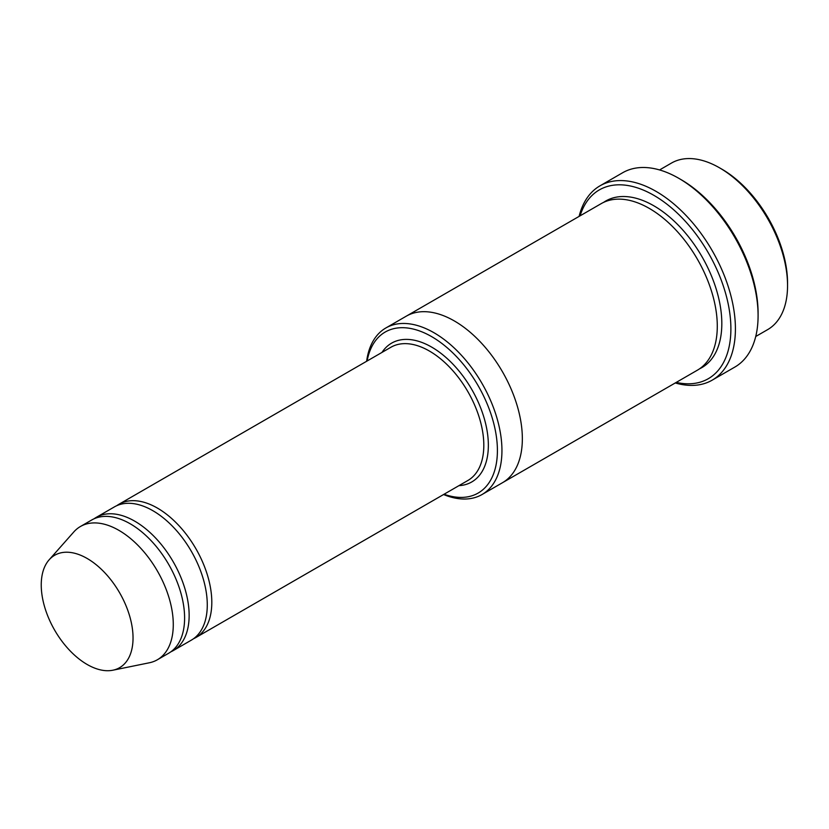 <?xml version="1.0" encoding="UTF-8"?>
<svg xmlns="http://www.w3.org/2000/svg" width="829" height="829" viewBox="0 0 829 829"><rect width="100%" height="100%" fill="white"/><g stroke="black" fill="none" stroke-linecap="round" stroke-linejoin="round"><path stroke-width="1.24" d="M170.878 651.812A76.931 44.414 -120 0 0 173.209 650.62A76.931 44.414 -120 0 0 185.002 588.963A76.931 44.414 -120 0 0 134.744 521.172A76.931 44.414 -120 0 0 96.278 517.358A76.931 44.414 -120 0 0 94.071 518.788M96.278 517.358L114.402 506.892A76.931 44.414 60 0 1 152.878 510.705A76.931 44.414 60 0 1 203.136 578.497A76.931 44.414 60 0 1 191.344 640.143L173.209 650.62M444.054 494.239A92.962 53.667 -120 0 0 497.276 445.639A92.962 53.667 -120 0 0 435.826 339.196A92.962 53.667 -120 0 0 367.123 360.988M659.563 169.945L671.469 163.064A96.164 55.522 60 0 1 719.551 167.831L719.551 167.831A96.164 55.522 60 0 1 787.55 285.611A96.164 55.522 60 0 1 767.633 329.631L755.727 336.501M721.821 169.137L719.551 167.831L721.821 169.137A92.962 53.667 60 0 1 787.55 282.99L787.55 285.611M443.567 494.53A96.164 55.522 -120 0 0 482.032 494.53A96.164 55.522 -120 0 0 496.768 417.464A96.164 55.522 -120 0 0 433.95 332.719A96.164 55.522 -120 0 0 385.868 327.963A96.164 55.522 -120 0 0 366.636 361.268M193.54 638.724A76.931 44.414 -120 0 0 195.872 637.532A76.931 44.414 -120 0 0 207.664 575.875A76.931 44.414 -120 0 0 157.406 508.084A76.931 44.414 -120 0 0 118.941 504.27A76.931 44.414 -120 0 0 116.744 505.7M49.129 559.824L73.812 531.938A76.931 44.414 60 0 1 80.403 526.519L91.739 519.98A76.931 44.414 60 0 1 130.205 523.783A76.931 44.414 60 0 1 180.463 591.585A76.931 44.414 60 0 1 168.67 653.231L157.344 659.78A76.931 44.414 60 0 1 149.355 662.775L112.858 670.215A64.911 37.471 60 0 1 54.683 630.206A64.911 37.471 60 0 1 49.129 559.824A64.911 37.471 60 0 1 87.138 558.466A64.911 37.471 60 0 1 131.023 621.273A64.911 37.471 60 0 1 112.858 670.215M80.403 526.519A76.931 44.414 60 0 1 118.879 530.332A76.931 44.414 60 0 1 169.137 598.124A76.931 44.414 60 0 1 157.344 659.78M676.257 382.397A108.993 62.921 -120 0 0 708.308 252.835A108.993 62.921 -120 0 0 580.093 215.82M405.868 316.409A96.164 55.522 60 0 1 406.262 316.181L601.201 203.633A96.164 55.522 60 0 1 649.283 208.4A96.164 55.522 60 0 1 712.111 293.145A96.164 55.522 60 0 1 697.365 370.2L502.426 482.747A96.164 55.522 60 0 1 502.032 482.975M599.989 185.831L622.652 172.743A112.195 64.776 60 0 1 678.754 178.297L681.013 179.603A108.993 62.921 60 0 1 758.089 313.093L758.089 315.714A112.195 64.776 60 0 1 734.846 367.071L712.184 380.159A112.195 64.776 -120 0 0 729.375 290.254A112.195 64.776 -120 0 0 656.081 191.385A112.195 64.776 -120 0 0 599.989 185.831A112.195 64.776 -120 0 0 579.108 216.39M502.426 482.747A96.164 55.522 60 0 0 517.172 405.692A96.164 55.522 60 0 0 454.344 320.947A96.164 55.522 60 0 0 406.262 316.181A96.164 55.522 60 0 1 454.344 320.947A96.164 55.522 60 0 1 517.172 405.692A96.164 55.522 60 0 1 502.426 482.747L482.032 494.53M681.013 179.603L678.754 178.297A112.195 64.776 60 0 1 758.089 315.714M675.272 382.957A112.195 64.776 -120 0 0 712.184 380.159M458.924 485.659A80.144 46.269 -120 0 0 471.753 389.412A80.144 46.269 -120 0 0 381.993 352.398M195.872 637.532L467.877 480.488A76.931 44.414 -120 0 0 467.877 391.651A76.931 44.414 -120 0 0 390.946 347.237L118.941 504.27M603.522 202.421A96.164 55.522 60 0 1 653.812 205.779A96.164 55.522 60 0 1 717.24 292.585A96.164 55.522 60 0 1 699.583 368.801M406.262 316.181L385.868 327.963"/></g></svg>
